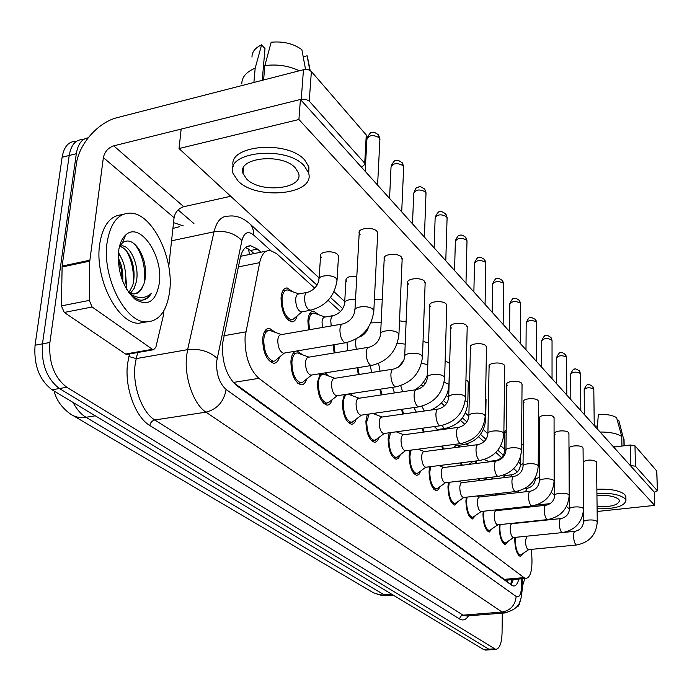 <?xml version="1.0" encoding="UTF-8"?>
<svg xmlns="http://www.w3.org/2000/svg" width="692" height="692" viewBox="0 0 692 692"><rect width="100%" height="100%" fill="white"/><g stroke="black" fill="none" stroke-linecap="round" stroke-linejoin="round"><path stroke-width="1.04" d="M507.582 493.811L507.591 492.462M491.9 479.089L492.012 477.16M475.516 463.562L475.862 460.967M458.415 447.153L458.796 445.276M440.622 429.775L440.83 429.066M308.563 329.885L307.879 320.768C308.494 314.436 310.414 311.227 313.649 311.14L318.545 314.618M297.093 315.933C295.994 319.92 294.161 321.892 291.6 321.849C284.819 319.047 281.298 310.985 281.047 297.647C281.722 291.237 283.755 288.002 287.154 287.933L292.379 291.557M523.152 553.375L520.479 556.489C517.088 554.941 515.177 549.457 514.753 540.028L514.9 537.39M508.058 541.308L505.229 544.569C501.657 542.961 499.667 537.321 499.252 527.641L499.442 524.648M492.254 528.662L489.244 532.07C485.473 530.401 483.388 524.588 482.99 514.649L483.25 511.267M475.663 515.376L472.472 518.957C468.493 517.209 466.304 511.232 465.915 501.017L466.27 497.193M458.242 501.406L454.843 505.169C450.63 503.352 448.338 497.185 447.958 486.675L448.433 482.376M439.93 486.701L438.382 489.694L436.297 490.671C431.843 488.76 429.429 482.402 429.066 471.589L429.689 466.754M420.641 471.2L418.997 474.366L416.774 475.387C412.034 473.397 409.5 466.823 409.154 455.682L409.967 450.25M400.313 454.826L398.557 458.182L396.17 459.272C391.136 457.178 388.454 450.38 388.125 438.892L389.207 432.785M396.888 431.739L397.199 432.206M378.844 437.526C377.832 440.692 376.353 442.266 374.407 442.24C369.044 440.034 366.215 433.002 365.904 421.143L367.348 414.283M374.597 413.236L375.522 414.465M356.146 419.188C355.082 422.57 353.491 424.248 351.38 424.222C345.663 421.895 342.661 414.603 342.376 402.346L344.348 394.622M350.827 393.636L352.583 395.686M332.108 399.742C330.984 403.358 329.28 405.149 326.979 405.114C320.863 402.666 317.68 395.097 317.429 382.417L320.223 373.671M325.301 372.858L328.267 375.791M306.608 379.069C305.432 382.944 303.589 384.873 301.081 384.83C294.524 382.235 291.133 374.372 290.917 361.241C291.418 355.688 293.01 352.332 295.683 351.164M297.032 350.93L302.447 354.659M279.499 357.055C278.27 361.233 276.281 363.3 273.539 363.257C266.498 360.497 262.882 352.315 262.692 338.708C263.453 331.866 265.685 328.389 269.378 328.293L274.983 332.177M314.704 288.166L276.618 253.627L270.053 250.366C265.01 250.253 261.55 254.353 259.673 262.666L245.08 336.727C244.613 355.29 249.207 369.165 258.877 378.342L523.991 577.612L526.006 578.426C530.306 577.483 532.278 570.796 531.932 558.357L531.43 549.361M73.041 402.415C76.682 409.309 80.999 414.257 85.981 417.285C80.056 418.15 74.926 417.094 70.575 414.11C61.804 407.735 56.311 400.037 54.097 391.023L54.114 391.067M266.385 251.109L241.387 256.118M258.877 378.342L233.325 382.451L504.286 579.351L507.132 580.095M517.365 471.944L513.749 468.666M501.553 457.602L495.87 452.456M484.019 441.712L478.561 436.756M464.825 424.3L460.457 420.338M444.515 405.884L441.375 403.038M422.994 386.37L421.238 384.778M364.779 333.579L364.018 332.887M340.507 311.564L328.12 300.337M527.036 488.336L526.776 487.306M529.043 507.08L528.999 506.25M334.175 352.963L333.094 344.884M358.352 374.606L357.063 367.798M381.205 394.933L379.839 389.241M402.839 414.075L401.472 409.361M423.348 432.128L422.042 428.279M442.828 449.186L441.608 446.098M461.356 465.327L460.241 462.922M484.902 479.426L484.737 479.945M479.011 480.629L478.025 478.838M500.887 493.249L500.377 494.633M495.879 495.152L495.031 493.898M515.687 507.712L515.168 508.603M512.071 508.94L511.362 508.179M126.852 289.619L125.46 272.181M120.27 256.005L118.453 252.286M491.078 649.71L488.837 649.208L59.4 388.532C46.779 378.775 41.131 363.88 42.463 343.855L69.209 155.484C71.051 144.922 75.558 139.62 82.729 139.576C75.558 139.62 71.051 144.922 69.209 155.484L42.463 343.855C41.131 363.88 46.779 378.775 59.4 388.532L488.837 649.208L491.078 649.71M485.896 650.065L483.656 649.554L52.03 389.778C39.358 380.055 33.7 365.203 35.058 345.23L62.124 157.248C63.993 146.704 68.525 141.402 75.731 141.35M261.022 252.191L257.528 249.077L250.772 245.79C245.669 245.686 242.157 249.743 240.228 257.96L222.478 343.95C221.924 362.539 226.595 376.387 236.491 385.479L511.647 585.207L513.663 585.994C515.938 585.96 517.668 583.65 518.836 579.057M502.306 613.155L502.046 633.249C501.665 643.37 499.563 648.75 495.74 649.399L66.804 387.286C54.227 377.486 48.596 362.547 49.902 342.479L76.319 153.71C77.919 144.048 81.864 138.755 88.152 137.829M178.095 209.918L193.933 223.551M513.317 579.55L511.068 584.792M245.522 247.537L250.556 250.487L254.068 253.601M281.462 334.599L269.646 330.352C266.377 330.439 264.413 333.501 263.747 339.547C263.911 351.545 267.095 358.767 273.314 361.198L274.672 361.034L277.146 358.992M342.211 324.029L281.281 334.634C279.334 334.686 278.175 336.528 277.786 340.17C277.899 347.375 279.802 351.726 283.495 353.205L284.473 353.041M298.996 293.918L287.431 289.931C284.429 289.991 282.63 292.854 282.042 298.503C282.267 310.267 285.372 317.386 291.358 319.851L292.604 319.704L294.887 317.784M306.772 292.474L298.849 293.944C297.067 293.979 296.003 295.7 295.666 299.108C295.813 306.175 297.664 310.457 301.219 311.962L302.162 311.789M308.969 357.133L297.456 352.937C294.36 353.041 292.508 356.077 291.903 362.028C292.093 373.611 295.086 380.539 300.873 382.84L302.11 382.685L304.316 380.911M368.412 347.306L308.796 357.159C306.954 357.228 305.855 359.053 305.509 362.643C305.639 369.597 307.421 373.767 310.855 375.159L311.711 375.029M334.816 378.299L323.588 374.156C320.647 374.286 318.9 377.287 318.355 383.16C318.579 394.336 321.391 401.014 326.788 403.177L329.885 401.49M393.004 369.156L334.651 378.325C332.895 378.403 331.866 380.211 331.546 383.749C331.693 390.461 333.371 394.483 336.58 395.798L337.324 395.686M359.148 398.229L348.197 394.146C345.394 394.284 343.751 397.251 343.249 403.047C343.5 413.851 346.147 420.286 351.199 422.336L353.993 420.848M416.108 389.708L358.984 398.255C357.323 398.341 356.345 400.132 356.06 403.618C356.224 410.114 357.799 413.98 360.8 415.226L361.458 415.131M369.104 414.032L366.734 421.8C367.002 432.258 369.502 438.46 374.234 440.415L376.759 439.091M437.872 409.076L381.932 417.051C380.349 417.146 379.432 418.92 379.181 422.354C379.354 428.642 380.842 432.37 383.645 433.555L384.224 433.477M325.179 317.022L313.909 313.078C311.054 313.156 309.359 315.993 308.822 321.581L309.445 329.729M332.878 315.656L325.041 317.04C323.337 317.092 322.334 318.796 322.031 322.161L322.498 327.463M333.977 344.728L335.023 352.825M346.986 342.523L347.782 350.714M357.859 367.668L359.174 374.476M370.237 365.696L371.734 372.495M169.704 290.995C166.997 311.097 159.143 321.399 146.142 321.91C125.14 322.533 101.845 276.713 107.087 242.658C110.313 222.997 118.15 213.145 130.615 213.11C152.422 213.473 174.073 258.055 169.704 290.995M146.401 321.918L138.833 323.268C117.709 323.925 94.354 278.245 99.657 244.267C102.771 225.229 110.348 215.376 122.38 214.71M128.98 292.465L132.734 285.398L133.504 282.301C135.104 271.16 133.253 261.368 127.942 252.909C125.269 249.025 122.475 246.88 119.578 246.464M130.52 293.226L134.187 288.296L136.341 281.731C139.654 266.558 130.926 246.179 122.233 245.833L119.768 246.118M122.7 281.186C123.314 272.423 121.801 264.647 118.168 257.839M124.664 285.623L125.027 283.997C126.688 271.913 124.465 261.654 118.358 253.229M118.54 251.499C119.534 244.034 121.887 238.567 125.607 235.107C139.741 220.904 163.39 255.625 159.35 283.002C155.951 301.738 147.742 307.058 134.724 298.979C122.804 287.344 117.415 271.515 118.54 251.499M134.845 293.892L138.59 291.963L141.289 289.057L144.005 283.711L144.922 280.26C146.661 268.799 144.611 258.358 138.763 248.947C133.132 241.136 127.7 239.086 122.458 242.805L119.387 246.836M134.724 298.979L131.938 296.133L138.876 299.895L140.736 300.164C145.069 300.302 148.572 298.079 151.254 293.512C144.957 298.961 137.769 298.944 129.663 293.451M142.63 286.834C140.562 291.635 137.535 294.005 133.547 293.927L128.539 292.197M122.276 280.087L121.195 269.3L118.185 259.292M133.158 283.867C134.187 271.48 131.921 260.46 126.351 250.798M144.334 282.682C145.692 267.562 142.578 254.812 134.983 244.423M142.664 300.077L147.292 297.845L151.254 293.512M133.253 297.698L133.746 297.975M524.796 578.529L522.477 586.15M127.466 354.33L125.537 354.027L152.396 349.287L92.123 307.006L64.261 312.438L61.415 305.89L62.124 266.074L76.328 164.246C78.784 144.152 98.065 122.216 117.372 117.597L304.688 69.408L308.537 69.797L311.383 71.51L309.238 101.11L305.734 99.267L301.254 99.259L113.722 145.848C108.125 147.794 104.674 151.712 103.367 157.612L89.77 261.135L89.303 300.389L92.123 307.006M125.537 354.027L64.261 312.438M361.466 167.204L365.238 164.108L364.719 163.208L366.267 134.992L311.383 71.51M366.267 134.992L366.725 136.964M364.719 163.208L309.238 101.11M230.721 196.277L183.769 206.709C178.432 208.43 175.197 212.081 174.081 217.677L168.753 266.507M152.396 349.287L153.572 349.728L155.83 347.332L163.329 315.751L163.935 310.604M517.253 606.045L518.343 605.95L517.668 605.483M613.657 447.084L630.386 445.008L634.979 445.804L635.438 466.209L630.248 465.491M597.144 511.483L654.658 505.394L654.295 492.176L657.391 490.862L656.708 470.941L634.979 445.804M657.262 490.637L635.438 466.209M550.226 503.603L535.694 505.203M518.343 605.95L519.588 604.038L519.761 601.755M539.371 458.26L538.255 458.476M523.221 444.229L521.552 444.869M506.207 429.767L504.849 431.574L505.307 432.275M596.556 462.585L596.236 461.642C591.764 459.514 587.413 459.566 583.174 461.789M583.062 448.477L582.725 447.456C580.501 444.714 568.002 445.717 569.144 448.528L569.499 449.108M568.919 433.676L568.556 432.569C566.22 429.697 553.488 430.753 554.681 433.702L555.062 434.325M554.067 418.15L553.678 416.947C551.23 413.946 538.264 415.044 539.5 418.141L539.916 418.807M538.462 401.844L538.047 400.53C535.461 397.372 522.252 398.531 523.55 401.775L524 402.502M468.259 382.641L467.731 381.058L465.941 379.986M449.523 364.537L448.952 362.798L445.146 361.077M428.538 343.05L423.046 341.381M522.045 384.683L521.595 383.247C518.87 379.943 505.411 381.154 506.769 384.562L507.253 385.349M504.745 366.613L504.252 365.039C501.389 361.561 487.661 362.833 489.08 366.423L489.607 367.279M406.109 321.884L399.518 320.82M382.243 299.723L374.398 299.42M356.804 276.376C349.815 275.814 346.208 277.137 345.965 280.346L346.848 281.705M467.195 327.42L466.624 325.508C463.424 321.659 449.143 323.06 450.7 327.057L451.322 328.069M446.772 306.123L446.158 304.013C442.768 299.947 428.184 301.427 429.827 305.648L430.51 306.746M425.122 283.564L424.455 281.22C420.866 276.93 405.97 278.478 407.7 282.942L408.444 284.152M402.13 259.621L401.412 257.017C397.589 252.476 382.382 254.094 384.207 258.834L385.02 260.157M486.485 347.557L485.957 345.818C482.929 342.159 468.934 343.5 470.422 347.28L470.993 348.214M338.44 257.363L338.518 255.945L337.592 254.5C333.501 250.028 318.744 251.49 320.56 256.161L321.538 257.649M377.668 234.164L377.737 232.676L376.88 231.258C372.824 226.44 357.271 228.144 359.2 233.169L360.099 234.631M654.658 505.394L298.918 119.508L179.029 148.538L319.124 277.933M334.028 291.695L344.72 301.574M426.471 377.079L427.301 377.841M446.461 395.547L448.65 397.563M465.405 413.038L468.804 416.177M483.379 429.637L487.86 433.78M500.792 445.717L504.624 449.264M518.533 462.109L520.332 463.77M551.342 492.41L554.69 495.507M566.523 506.432L569.395 509.087M486.043 399.838L485.559 398.393M654.295 492.176L300.423 99.466L181.166 129.093L179.029 148.538M298.918 119.508L300.423 99.466M295.354 167.931C282.025 152.629 236.725 157.62 243.03 173.484L246.62 178.986C260.529 193.734 304.238 188.925 298.52 173.043L295.354 167.931M262.242 80.255L264.993 48.613L261.611 44.816L255.184 68.145L253.912 82.4M308.71 173.631L308.917 166.936L304.722 160.051C287.362 139.611 227.08 145.268 233.282 166.391M238.005 180.941C257.061 200.862 316.14 194.365 308.502 172.758L304.298 165.907C286.315 144.948 224.294 151.782 233.014 173.363L238.005 180.941M255.184 68.145C246.205 71.942 241.742 77.219 241.811 83.974M261.611 44.816C255.175 47.86 251.957 51.961 251.966 57.107M308.381 61.493L307.11 55.792L303.208 56.813M309.843 70.333L307.11 55.792M263.574 79.909L264.707 66.899L263.375 67.245M299.178 70.731C288.512 65.723 277.068 64.019 264.846 65.61L271.169 42.238C283.218 41.105 293.46 43.587 301.876 49.686L305.544 69.364M263.609 79.9L264.846 65.61M597.084 506.726C610.924 507.132 618.397 505.073 619.504 500.55L618.743 499.313C614.66 496.173 607.394 494.918 596.954 495.541M625.897 497.531L624.867 494.598C619.781 490.507 610.448 488.734 596.876 489.279M597.109 508.81C615.119 509.027 624.729 506.189 625.949 500.299L624.945 498.638C619.85 494.572 610.517 492.808 596.928 493.344M624.072 440.795L618.717 420.13L617.325 420.312M624.002 445.795L623.873 438.936M594.558 425.883L597.456 426.229M615.534 446.85L612.896 446.236M597.257 428.876L598.338 414.378C606.339 414.067 612.429 415.157 616.598 417.657L621.762 436.514L621.935 446.055M621.762 436.514C617.1 433.477 609.877 431.981 600.094 432.024M390.582 432.604L388.913 439.515C389.198 449.644 391.56 455.639 396.006 457.49L398.298 456.322M458.398 427.353L403.618 434.81C402.113 434.913 401.239 436.661 401.014 440.051C401.196 446.141 402.606 449.748 405.235 450.873L396.879 457.369M411.117 450.103L409.889 456.27C410.192 466.097 412.432 471.892 416.61 473.657L418.695 472.619M477.8 444.636L424.127 451.617C422.691 451.729 421.869 453.45 421.662 456.798C421.861 462.697 423.193 466.183 425.675 467.256L417.414 473.544M430.683 466.624L429.767 472.143C430.087 481.684 432.215 487.298 436.15 488.976L438.045 488.05M496.164 460.993L443.563 467.541C442.197 467.654 441.418 469.366 441.237 472.662C441.435 478.388 442.707 481.762 445.043 482.782L445.44 482.739M380.583 389.129L382.027 394.812M392.572 387.312L394.509 392.944M402.19 409.257L403.661 413.954M413.92 407.562L416.342 412.147M422.751 428.184L424.196 432.007M434.334 426.583L437.439 429.524L436.306 430.363M449.324 482.272L448.624 487.211C448.961 496.475 450.985 501.908 454.696 503.525L456.426 502.695M513.568 476.511L462.014 482.653C460.699 482.774 459.964 484.461 459.799 487.713C460.007 493.275 461.218 496.545 463.424 497.522L463.778 497.479M467.074 497.107L466.546 501.518C466.892 510.532 468.821 515.799 472.325 517.339L473.908 516.595M530.089 491.242L479.53 497.012C478.284 497.141 477.584 498.802 477.437 502.011C477.653 507.418 478.803 510.592 480.888 511.526L481.208 511.492M483.985 511.189L483.587 515.133C483.942 523.896 485.784 529.017 489.106 530.496L490.55 529.83M545.789 505.247L496.207 510.679C495.005 510.808 494.347 512.452 494.218 515.609C494.443 520.877 495.541 523.956 497.513 524.847L497.799 524.821M500.126 524.579L499.823 528.1C500.186 536.637 501.942 541.611 505.099 543.03L506.423 542.424M560.736 518.585L512.089 523.688C510.938 523.827 510.315 525.453 510.203 528.567C510.428 533.696 511.474 536.689 513.343 537.546L513.602 537.52M515.531 537.321L515.306 540.461C515.678 548.782 517.356 553.617 520.349 554.984L521.569 554.439M526.846 536.188L525.444 540.919C525.678 545.919 526.673 548.825 528.454 549.647L528.679 549.63M442.318 446.003L443.719 449.065M453.961 444.48L455.993 445.639L452.931 447.871M441.972 428.91L441.634 429.637M460.993 462.836L462.317 465.206M459.773 445.146L459.211 447.049M478.838 478.734L480.136 480.49M476.693 460.863L476.191 463.484M495.662 460.543L488.638 461.417L487.583 462.066M495.991 493.785L497.522 494.962M498.742 494.823L499.278 494.373M492.669 477.082L492.496 479.02M511.639 474.781L504.71 475.612L503.127 477.757M508.162 492.393L508.136 493.751M512.91 508.014L514.156 507.876M518.593 490.991L518.334 492.583M223.897 335.741L245.764 331.875M507.331 580.078L509.07 579.922M248.514 248.93L249.475 254.526M507.435 580.156L507.331 582.084M238.351 266.904L259.673 262.666M504.286 579.351L523.991 577.612M73.093 415.589L373.144 592.62L378.463 594.549L388.515 595.734M95.297 415.814L85.981 417.285L384.259 594.861L391.698 594.212M483.656 649.554L494.045 648.854M52.03 389.778L66.804 387.286M35.058 345.23L49.902 342.479M62.124 157.248L76.319 153.71M270.676 250.443L253.454 234.865C247.978 230.635 244.129 232.521 241.923 240.539L216.613 361.553C216.215 374.087 219.381 383.394 226.12 389.492L516.154 596.461C519.398 597.879 521.206 594.385 521.586 585.977L521.275 578.841M505.567 612.887L502.081 612.048L205.965 412.155C193.656 404.439 184.124 377.322 186.572 356.25L187.627 349.642L136.22 358.603L135.061 365.125C132.345 385.885 142.042 412.475 154.783 419.966L463.009 615.127L466.607 615.949M468.484 615.802C465.924 619.894 462.939 620.949 459.531 618.977L149.835 425.528C150.423 422.527 152.076 420.667 154.783 419.966L205.965 412.155C217.193 409.24 223.914 401.689 226.12 389.492M522.417 584.143L521.526 583.451M149.835 425.528C135.433 417.198 124.43 387.217 127.553 363.819L129.49 353.975M173.545 222.625L183.242 225.86M217.106 358.257C209.33 351.302 199.504 348.431 187.627 349.642L214.01 231.811L171.555 240.799M241.923 240.539C234.674 233.23 225.367 230.315 214.01 231.811C216.639 221.232 221.345 216.016 228.126 216.172C235.894 215.108 243.281 217.798 250.27 224.225L248.982 223.023M179.496 226.673L172.905 228.464M137.699 352.531L136.22 358.603L128.868 356.484M516.154 596.461C515.22 605.301 510.523 610.5 502.081 612.048L462.628 615.179L460.587 616.364L459.531 618.977M253.454 234.865C253.774 230.523 252.71 226.967 250.27 224.225L317.04 285.173M510.886 584.204L510.904 584.679M250.556 250.487L257.528 249.077M365.16 171.296L366.907 139.351C368.966 134.966 373.109 134.438 379.337 137.769L379.882 140.061M378.239 134.577L379.337 137.769M373.758 312.031L373.836 310.647L372.953 309.341C368.775 304.878 352.885 306.383 354.884 311.019C353.517 317.412 349.607 321.693 343.154 323.865C341.329 323.899 340.256 325.759 339.936 329.453C339.919 335.265 341.312 339.53 344.097 342.237L346.381 342.644M336.978 281.151L337.073 279.758L336.13 278.34C332.004 273.971 317.144 275.373 318.995 279.94C317.602 286.012 313.857 290.13 307.741 292.292C305.968 292.327 304.913 294.048 304.584 297.465C304.532 302.966 305.89 307.058 308.658 309.748L311.071 310.18M389.553 198.37L391.023 167.161C393.091 163.027 397.13 162.525 403.125 165.665L403.626 167.715M402.035 162.525L403.125 165.665M398.877 335.594L398.134 333.181C394.215 328.977 378.68 330.404 380.565 334.764C379.311 341 375.531 345.135 369.243 347.168C367.513 347.211 366.509 349.053 366.215 352.704C366.232 358.352 367.547 362.452 370.168 365.004L372.192 365.385M424.43 188.838L424.784 189.262C421.359 186.754 419.335 186.001 418.729 186.987C417.397 188.129 416.16 185.577 413.73 193.345C415.797 189.426 419.733 188.951 425.528 191.918L425.987 193.769M424.404 237.053L426.021 192.843L424.784 189.262L425.528 191.918M422.449 357.721L421.765 355.558C418.08 351.588 402.891 352.937 404.673 357.055C403.505 363.136 399.855 367.132 393.722 369.044C392.079 369.095 391.136 370.921 390.885 374.519C390.928 380.02 392.174 383.974 394.63 386.378L396.447 386.724M434.135 247.848L435.138 218.032C437.214 214.321 441.046 213.871 446.643 216.674L447.075 218.352M445.553 213.646L446.643 216.674M444.619 378.541L443.996 376.595C440.519 372.85 425.649 374.13 427.336 378.014C426.263 383.948 422.726 387.814 416.74 389.613C415.183 389.683 414.292 391.482 414.067 395.028C414.136 400.391 415.321 404.206 417.639 406.472L419.257 406.792M454.558 270.511L455.362 241.352C457.438 237.832 461.183 237.399 466.59 240.063L466.988 241.577M465.5 237.088L466.59 240.063M465.508 398.177L464.929 396.412C461.651 392.866 447.093 394.085 448.693 397.753C447.698 403.548 444.273 407.294 438.425 408.998C436.946 409.067 436.107 410.858 435.908 414.352C435.995 419.568 437.128 423.253 439.316 425.407L440.769 425.701M355.515 299.705C348.483 299.143 344.841 300.432 344.607 303.563C343.327 309.497 339.694 313.476 333.726 315.509C332.048 315.552 331.053 317.256 330.75 320.63L331.226 325.941M356.086 339.037L355.377 342.436L356.319 349.304M370.886 322.904L381.154 322.507M378.576 363.473L380.09 371.189M397.355 343.163L405.201 344.14M183.769 206.709L113.722 145.848M174.081 217.677L103.367 157.612M62.124 266.074L89.839 260.218M301.254 99.259L303.477 69.624M89.77 261.135L62.055 266.982M61.415 305.89L89.303 300.389M630.819 465.431L630.386 445.008M473.873 291.946L474.504 263.418C476.572 260.071 480.222 259.664 485.464 262.19L485.836 263.565M484.383 259.266L485.464 262.19M485.222 416.714L484.685 415.113C481.589 411.757 467.325 412.908 468.847 416.385C467.922 422.042 464.6 425.684 458.891 427.284C457.481 427.371 456.694 429.135 456.521 432.578C456.625 437.673 457.706 441.237 459.773 443.278L461.08 443.546M492.168 312.248L492.635 284.317C494.693 281.134 498.266 280.744 503.343 283.149L503.689 284.403M502.271 280.277L503.343 283.149M503.854 434.247L503.361 432.794C500.437 429.602 486.45 430.701 487.903 433.996C487.038 439.524 483.82 443.053 478.233 444.575C476.9 444.671 476.148 446.418 476.001 449.809C476.122 454.774 477.151 458.225 479.106 460.163L480.291 460.414M509.52 331.511L509.84 304.151C511.898 301.124 515.384 300.752 520.306 303.044L520.635 304.186M519.242 300.224L520.306 303.044M521.5 450.855L521.033 449.532C518.265 446.496 504.554 447.534 505.947 450.665C505.134 456.08 502.003 459.505 496.553 460.95C495.273 461.045 494.564 462.775 494.434 466.114C494.572 470.967 495.567 474.314 497.41 476.157L498.482 476.381M400.685 385.66L402.675 391.715M421.61 363.11L427.794 364.788M421.878 406.239L424.334 411.005M444.169 382.304L448.347 384.051L448.926 385.755M442.153 425.45L443.979 428.184L445.267 428.46M465.275 400.746L467.42 402.035L467.783 403.41M525.998 349.797L526.188 323C528.238 320.111 531.646 319.756 536.43 321.936L536.732 322.991M535.366 319.168L536.43 321.936M538.229 466.607L537.796 465.396C535.167 462.507 521.725 463.502 523.048 466.469C522.296 471.762 519.251 475.101 513.914 476.468C512.694 476.58 512.028 478.284 511.916 481.58C512.063 486.32 513.014 489.564 514.77 491.311L515.739 491.528M541.672 367.192L541.741 340.931C543.782 338.172 547.121 337.834 551.766 339.919L552.043 340.879M550.711 337.194L551.766 339.919M554.102 481.563L553.704 480.464C551.213 477.705 538.021 478.648 539.284 481.476C538.584 486.658 535.617 489.901 530.392 491.208C529.233 491.32 528.601 493.007 528.506 496.251C528.662 500.887 529.579 504.036 531.248 505.705L532.131 505.904M556.593 383.749L556.558 358.006C558.582 355.377 561.852 355.048 566.367 357.037L566.627 357.928M565.329 354.356L566.367 357.037M569.205 495.792L568.833 494.78C566.463 492.15 553.514 493.05 554.724 495.74C554.067 500.818 551.178 503.975 546.066 505.221C544.95 505.342 544.353 507.002 544.275 510.203C544.448 514.736 545.322 517.798 546.914 519.389L547.718 519.571M570.822 399.543L570.692 374.286C572.699 371.777 575.9 371.466 580.294 373.369L580.545 374.182M579.265 370.73L580.294 373.369M583.572 509.347L583.226 508.412C580.977 505.904 568.262 506.752 569.421 509.321C568.807 514.294 565.987 517.374 560.978 518.559C559.914 518.68 559.352 520.323 559.292 523.481C559.465 527.909 560.312 530.894 561.826 532.416L562.561 532.581M584.394 414.603L584.178 389.83C586.176 387.425 589.316 387.139 593.589 388.956L593.822 389.708M592.568 386.361L593.589 388.956M597.274 522.261L596.945 521.396C594.8 519 582.318 519.813 583.434 522.261C582.846 527.131 580.104 530.133 575.199 531.266C574.178 531.395 573.642 533.022 573.59 536.136C573.78 540.469 574.594 543.367 576.038 544.829L576.704 544.985M461.633 443.46L463.657 444.636M485.075 418.66L485.672 420.165M494.953 461.149L495.991 460.5C500.991 459.185 503.863 456.037 504.598 451.072L505.964 449.316M510.367 476.892L511.933 474.747C516.829 473.492 519.623 470.43 520.315 465.56L523.074 463.406M525.444 491.77L527.131 488.336C531.932 487.133 534.657 484.141 535.305 479.374L539.302 477.065M313.649 311.14L311.997 311.435M287.154 287.933L285.268 288.296M297.214 350.939L295.51 351.225M269.378 328.293L267.432 328.639M511.518 579.706L510.8 584.593M506.388 580.156L526.006 578.426M393.506 595.302L382.2 595.656L373.36 592.733M485.36 650.099L495.74 649.399M466.823 615.932L504.641 612.974C521.37 608.095 520.782 601.409 522.486 587.058L522.123 578.772M503.352 455.241L497.851 450.224M486.009 439.411L480.533 434.412M466.866 421.938L462.481 417.933M446.617 403.453L443.451 400.564M425.156 383.861L423.374 382.235M366.976 330.75L366.379 330.214M342.765 308.649L330.517 297.474M247.001 246.568L250.772 245.79M367.002 138.08C369.485 133.461 371.241 131.636 372.27 132.587C372.988 131.601 375.099 132.406 378.602 135.018L379.934 138.884L377.59 185.093M273.314 361.198L270.114 361.734M284.291 353.11L274.672 361.034M283.495 353.205L345.446 342.808C362.175 338.578 371.639 327.861 373.836 310.647L377.737 232.676M267.934 330.655L264.759 331.208M354.961 309.618L359.286 231.656M291.358 319.851L288.382 320.387M301.937 311.876L292.604 319.704M301.219 311.962L310.111 310.353C325.871 306.219 334.859 296.012 337.073 279.758L338.518 255.945M285.779 290.242L282.829 290.796M319.081 278.539L320.655 254.725M391.092 166.045C393.532 161.444 395.244 159.636 396.239 160.605C396.905 159.636 398.964 160.423 402.389 162.957L403.678 166.677L401.715 211.864M300.873 382.84L297.811 383.316M311.582 375.073L302.11 382.685M310.855 375.159L371.388 365.514C387.702 361.509 396.888 351.129 398.938 334.366L402.19 258.306M295.96 353.188L292.932 353.69M380.626 333.535L384.268 257.485M326.788 403.177L323.865 403.618M337.238 395.712L327.913 403.029M336.58 395.798L395.738 386.837C411.662 383.031 420.58 372.962 422.492 356.639L425.165 282.397M322.282 374.363L319.384 374.822M404.716 355.956L407.752 281.748M413.73 193.345L412.501 223.845M435.182 217.15C437.439 212.712 438.996 210.956 439.835 211.899C440.527 210.939 442.551 211.665 445.907 214.07L447.101 217.522L445.786 260.78M351.199 422.336L348.405 422.734M361.406 415.148L352.228 422.198M360.8 415.226L418.643 406.887C434.187 403.263 442.863 393.497 444.653 377.581L446.798 305.085M347.047 394.319L344.279 394.734M427.371 377.036L429.862 304.584M455.397 240.565C457.516 236.275 458.96 234.562 459.713 235.444C460.941 234.51 462.991 235.193 465.854 237.512L467.005 240.842L465.976 283.184M374.234 440.415L371.561 440.769M384.198 433.486L375.185 440.285M383.645 433.555L440.224 425.779C455.414 422.328 463.856 412.839 465.534 397.312L467.212 326.494M382.088 417.034L372.979 413.47M448.719 396.879L450.726 326.105M312.455 313.338L309.627 313.839M344.677 302.317L346.035 279.066M368.421 327.377C366.846 332.16 363.733 335.412 359.087 337.134M403.86 360.307L398.255 367.141M146.142 321.91L138.833 323.268M122.233 245.833L119.612 246.395M122.458 242.805L125.607 235.107M365.238 164.108L366.777 135.917M153.572 349.728L126.731 354.46M657.391 490.862L656.829 471.174M518.637 606.062L517.149 606.183M243.558 167.62L243.03 173.484M308.917 166.936L308.502 172.758M307.326 56.251L310.189 70.532M625.871 496.268L625.949 500.299M624.046 439.463L624.167 445.778M474.522 262.718C476.684 258.375 478.146 256.68 478.907 257.623C479.53 256.689 481.476 257.381 484.729 259.682L485.845 262.899L485.066 304.368M396.006 457.49L393.454 457.819M405.235 450.873L460.595 443.607C475.447 440.311 483.665 431.09 485.239 415.944L486.502 346.718M403.765 434.792L396.239 431.825M468.873 415.607L470.439 346.433M492.652 283.694C494.771 279.395 496.199 277.726 496.942 278.677C497.539 277.769 499.434 278.443 502.608 280.692L503.698 283.807L503.145 324.436M416.61 473.657L414.171 473.959M425.675 467.256L479.867 460.465C494.382 457.317 502.383 448.347 503.863 433.555L504.753 365.86M424.274 451.599L418.176 449.177M487.921 433.296L489.097 365.661M509.857 303.589C511.821 299.472 513.127 297.845 513.767 298.728C514.822 297.811 516.76 298.442 519.58 300.622L520.635 303.65L520.289 343.457M436.15 488.976L433.815 489.253M445.458 482.731L436.894 488.872M445.043 482.782L498.102 476.433C512.314 473.414 520.107 464.687 521.509 450.233L522.053 384.008M443.702 467.524L438.901 465.595M505.956 450.034L506.778 383.878M427.457 374.709C425 381.171 420.822 386.231 414.906 389.89M430.943 410.062C442.041 405.079 448.044 396.715 448.944 384.96L449.549 363.724M436.989 429.585L444.809 428.521C458.614 425.398 466.278 416.783 467.801 402.692L468.276 381.915M526.197 322.489C530.159 315.189 529.648 316.789 535.703 319.566L536.732 322.498L536.568 361.527M454.696 503.525L452.464 503.776M463.804 497.479L455.388 503.421M463.424 497.522L515.402 491.562C529.311 488.682 536.914 480.17 538.229 466.045L538.471 401.23M462.135 482.635L458.511 481.174M523.048 465.898L523.559 401.152M541.75 340.464C543.86 336.208 545.305 334.591 546.083 335.62C546.49 334.824 548.142 335.482 551.04 337.584L552.043 340.438L552.043 378.706M472.325 517.339L470.188 517.573M481.243 511.483L472.965 517.253M480.888 511.526L531.828 505.938C545.443 503.171 552.873 494.875 554.11 481.061L554.067 417.596M479.66 497.003L477.091 495.956M539.293 480.966L539.509 417.57M556.567 357.582C558.47 353.353 560.096 351.744 561.446 352.756C561.48 352.081 562.881 352.747 565.649 354.745L566.627 357.522L566.783 395.054M489.106 530.496L487.056 530.712M497.833 524.813L489.702 530.409M497.513 524.847L547.45 519.597C560.788 516.941 568.037 508.854 569.205 495.334L568.919 433.175M496.32 510.661L494.719 510.004M554.724 495.273L554.681 433.192M570.692 373.905C572.673 369.813 574.023 368.256 574.732 369.251C575.113 368.464 576.73 369.087 579.585 371.12L580.536 373.818L580.83 410.65M505.099 543.03L503.127 543.229M513.646 537.511L505.653 542.952M513.343 537.546L562.319 532.606C575.389 530.055 582.474 522.157 583.572 508.923L583.062 448.018M512.201 523.68L511.474 523.386M569.421 508.897L569.144 448.061M584.178 389.484C585.908 385.565 587.248 384.034 588.191 384.899C588.667 384.164 590.233 384.778 592.88 386.742L593.814 389.371L594.238 425.519M520.349 554.984L518.464 555.166M528.723 549.621L520.868 554.906M528.454 549.647L576.497 545.002C589.299 542.545 596.227 534.838 597.265 521.872L596.547 462.169M563.721 532.425L574.974 531.292M583.425 521.872L583.347 512.443M455.587 445.691L463.251 444.688C476.771 441.695 484.244 433.304 485.689 419.525L486.052 399.172M448.554 428.694L447.075 428.114M473.129 461.313L468.83 464.393M469.747 445.683L465.941 444.195M487.298 477.722L484.045 480.023M488.742 461.408L484.106 459.592M504.606 450.535L504.857 431.021M500.93 493.223L498.629 494.832M504.814 475.603L503.638 475.136M520.323 465.067L520.384 457.628M513.326 508.101L511.466 508.3M524.631 488.621L526.863 488.37M535.314 478.925L535.314 477.748"/></g></svg>
